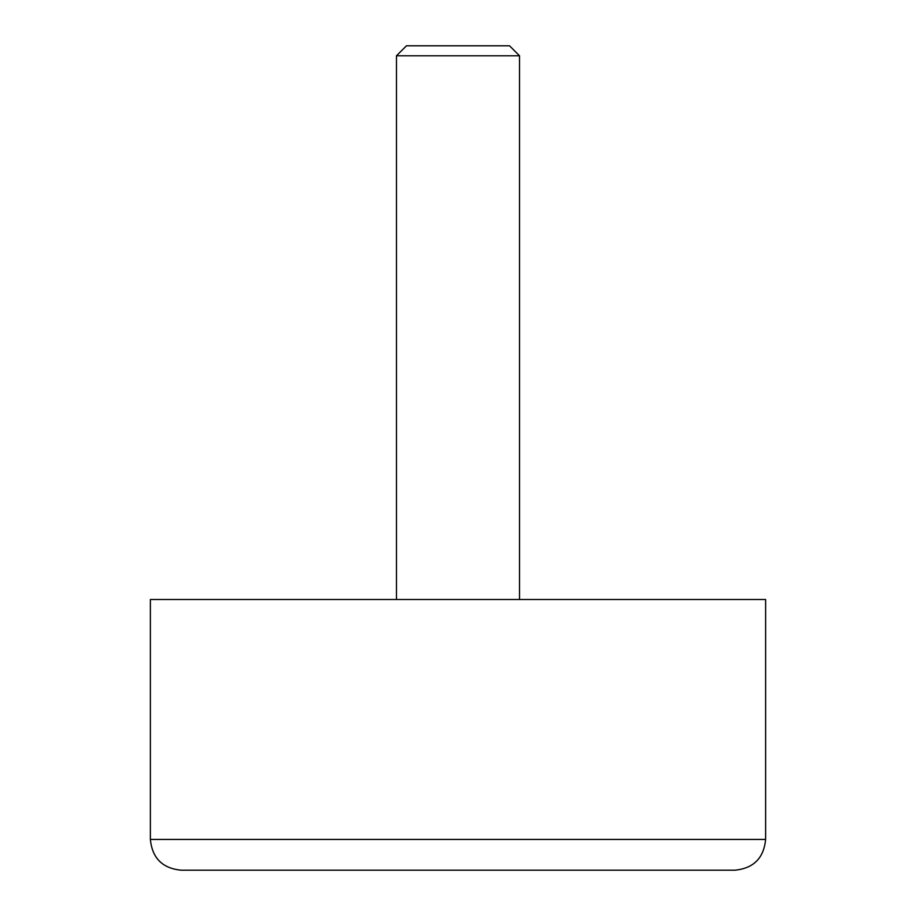 <?xml version="1.0" encoding="UTF-8"?>
<svg xmlns="http://www.w3.org/2000/svg" width="916" height="916" viewBox="0 0 916 916"><rect width="100%" height="100%" fill="white"/><g stroke="black" fill="none" stroke-linecap="round" stroke-linejoin="round"><path stroke-width="1.37" d="M396.479 599.499L396.479 55.784L406.464 45.8L509.536 45.8L519.521 55.784L519.521 599.499M396.479 55.784L519.521 55.784M765.616 599.499L765.616 839.434L150.384 839.434L150.384 599.499L765.616 599.499M765.616 839.434C763.795 858.12 753.536 868.379 734.85 870.2L181.15 870.2C162.464 868.379 152.205 858.12 150.384 839.434"/></g></svg>
